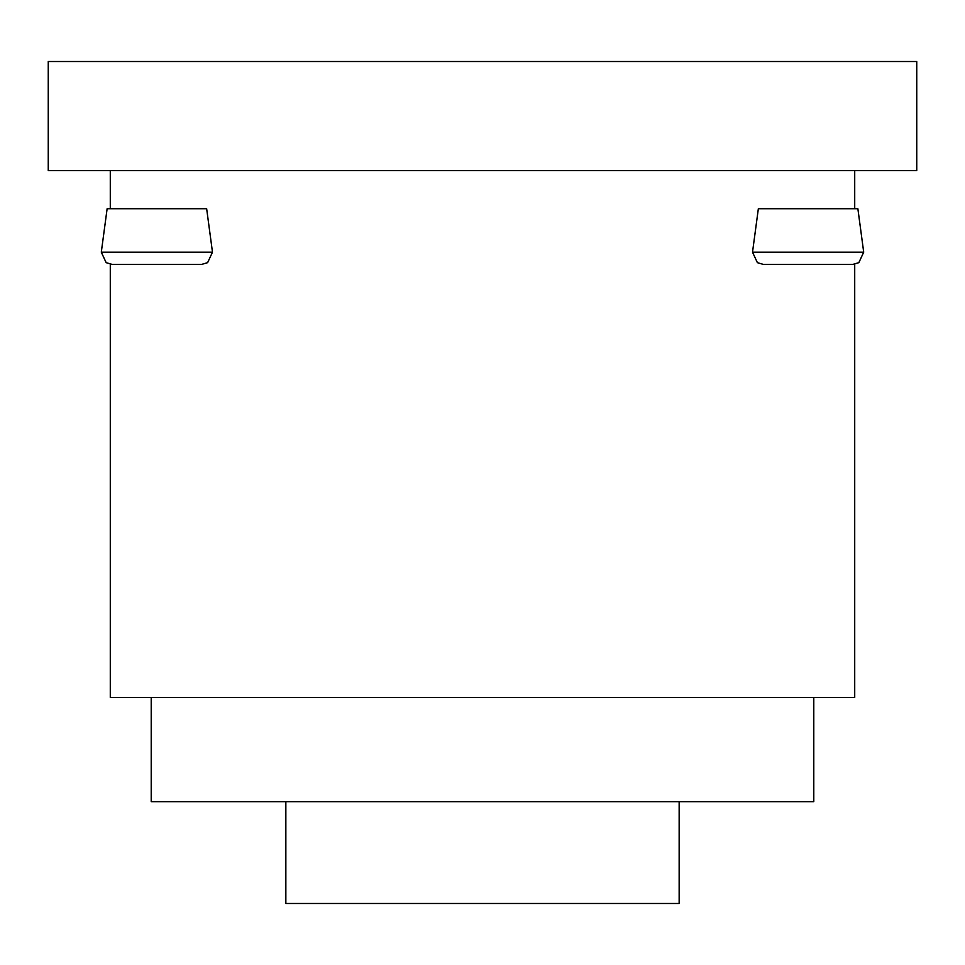 <?xml version="1.0" encoding="UTF-8"?>
<svg xmlns="http://www.w3.org/2000/svg" width="965" height="965" viewBox="0 0 965 965"><rect width="100%" height="100%" fill="white"/><g stroke="black" fill="none" stroke-linecap="round" stroke-linejoin="round"><path stroke-width="1.45" d="M151.215 697.526L151.215 801.662L813.784 801.662L813.784 697.526M110.287 264.217L110.287 697.526L854.713 697.526L854.713 264.217M679.155 801.662L679.155 903.469L285.845 903.469L285.845 801.662M916.75 61.531L48.25 61.531L48.25 170.564L916.75 170.564L916.75 61.531M111.952 264.35L106.162 262.661L101.301 252.179L212.481 252.179L207.608 262.661L201.83 264.35L111.952 264.35M101.301 252.179L107.127 208.73L206.655 208.73L212.481 252.179M763.17 264.35L757.392 262.661L752.519 252.179L863.699 252.179L858.838 262.661L853.048 264.35L763.17 264.35M752.519 252.179L758.345 208.73L857.873 208.73L863.699 252.179M854.713 170.564L854.713 208.73M110.287 170.564L110.287 208.73"/></g></svg>
